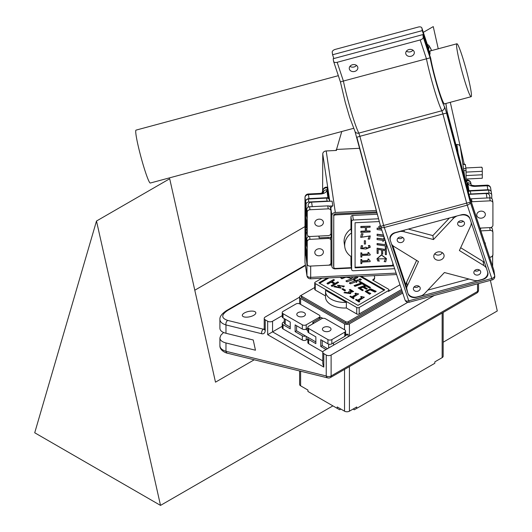 <?xml version="1.0" encoding="UTF-8"?>
<svg xmlns="http://www.w3.org/2000/svg" width="532" height="532" viewBox="0 0 532 532"><rect width="100%" height="100%" fill="white"/><g stroke="black" fill="none" stroke-linecap="round" stroke-linejoin="round"><path stroke-width="0.8" d="M396.107 273.115L310.681 277.345L310.555 278.808A3.451 3.451 0 0 1 306.971 275.869A3.451 2.806 -8.4 0 1 306.944 275.529L306.944 264.258L305.9 255.114M306.944 264.258A3.451 1.995 0 0 0 308.095 265.574M331.702 265.029L310.681 266.073L310.681 277.345A3.451 1.995 0 0 1 306.944 275.529L305.002 262.429L305.002 197.618A3.451 1.995 180 0 1 304.989 197.445L304.989 262.256A3.451 1.995 180 0 1 305.002 262.09M480.808 230.881L490.172 230.416A2.76 2.248 -8.4 0 1 492.898 232.265A2.76 2.248 -8.4 0 1 492.918 232.537L492.918 254.795A2.76 2.248 -8.4 0 1 490.172 257.189L489.56 257.215A3.451 1.995 0 0 0 492.639 255.234M323.296 192.537L323.03 190.755A3.451 2.806 -8.4 0 1 327.16 187.789L328.63 197.685A3.451 2.806 -8.4 0 0 327.938 197.665L309.026 198.602A3.451 2.806 -8.4 0 0 305.587 201.588L305.587 255.127M327.16 187.789L326.994 187.171A3.451 3.451 0 0 0 323.217 189.432A3.451 3.391 -160.5 0 0 323.03 190.755L322.212 193.069M328.63 197.685L328.63 198.742M465.813 182.41L466.557 180.308L466.764 180.873L468.233 191.5M490.504 190.655A3.451 2.806 171.6 0 0 487.831 189.744L468.918 190.682A3.451 2.806 171.6 0 0 468.233 190.775M254.236 359.792L215.493 382.162L169.695 178.759L96.492 221.026L34.72 432.775L160.518 505.4L96.492 221.026M160.518 505.4L332.899 405.876M443.163 342.216L497.28 310.974L490.391 280.377M467.828 180.175L467.555 178.971M464.237 164.215L450.298 102.304M438.248 48.791L433.254 26.6L423.306 32.339M341.77 131.504L336.537 149.439M194.792 290.219L304.989 226.599M456.323 216.152L460.612 214.995M416.609 260.394L406.687 282.06A10.241 8.332 171.6 0 0 406.016 285.445L407.758 292.873A7.767 6.318 171.6 0 0 417.234 296.889L421.524 295.732A10.241 8.332 171.6 0 0 424.729 293.425L444.419 272.53L473.62 280.271A10.241 8.332 171.6 0 0 477.709 280.617L481.999 279.46A7.767 6.318 171.6 0 0 487.678 272.298A7.767 6.318 171.6 0 0 487.472 271.426L486.321 267.968A10.241 8.332 171.6 0 0 483.694 265.468L459.389 250.539L470.601 226.053A10.241 8.332 171.6 0 0 471.266 222.669L470.115 219.211A7.767 6.318 171.6 0 0 460.639 215.194M413.477 289.448A3.451 2.806 171.6 0 0 417.454 291.29A3.451 2.806 171.6 0 0 420.214 288.051A3.451 2.806 171.6 0 0 416.39 285.777A3.451 2.806 171.6 0 0 413.391 289.062A3.451 2.806 171.6 0 0 413.477 289.448M457.753 224.418A3.451 2.806 171.6 0 0 461.723 226.26A3.451 2.806 171.6 0 0 464.489 223.021A3.451 2.806 171.6 0 0 460.659 220.747A3.451 2.806 171.6 0 0 457.66 224.032A3.451 2.806 171.6 0 0 457.753 224.418M473.952 273.175A3.451 2.806 171.6 0 0 477.929 275.017A3.451 2.806 171.6 0 0 480.689 271.779A3.451 2.806 171.6 0 0 476.865 269.505A3.451 2.806 171.6 0 0 473.866 272.79A3.451 2.806 171.6 0 0 473.952 273.175M397.278 240.697A3.451 2.806 171.6 0 0 401.248 242.532A3.451 2.806 171.6 0 0 404.014 239.294A3.451 2.806 171.6 0 0 400.184 237.026A3.451 2.806 171.6 0 0 397.185 240.304A3.451 2.806 171.6 0 0 397.278 240.697M433.952 257.382A5.174 4.209 171.6 0 0 439.917 260.141A5.174 4.209 171.6 0 0 444.06 255.28A5.174 4.209 171.6 0 0 443.921 254.702A5.174 4.209 171.6 0 0 437.956 251.942A5.174 4.209 171.6 0 0 433.819 256.803A5.174 4.209 171.6 0 0 433.952 257.382M404.021 230.223L404.254 231.812L433.46 239.553L453.144 218.659A10.241 8.332 171.6 0 1 456.35 216.351M404.254 231.812A10.241 8.332 171.6 0 0 400.164 231.467L395.875 232.624A7.767 6.318 171.6 0 0 390.195 239.786A7.767 6.318 171.6 0 0 390.402 240.657L391.552 244.122A10.241 8.332 171.6 0 0 394.179 246.615L418.484 261.545L407.279 286.03A10.241 8.332 171.6 0 0 406.608 289.415M414.122 286.928A3.451 2.806 171.6 0 0 418.897 286.216A3.451 2.806 171.6 0 1 417.101 287.267A3.451 2.806 171.6 0 1 414.122 286.928M458.391 221.897A3.451 2.806 171.6 0 0 463.166 221.186A3.451 2.806 171.6 0 1 461.37 222.236A3.451 2.806 171.6 0 1 458.391 221.897M474.597 270.655A3.451 2.806 171.6 0 0 479.372 269.943A3.451 2.806 171.6 0 1 477.576 270.994A3.451 2.806 171.6 0 1 474.597 270.655M397.916 238.17A3.451 2.806 171.6 0 0 402.691 237.458A3.451 2.806 171.6 0 1 400.895 238.509A3.451 2.806 171.6 0 1 397.916 238.17M408.297 229.073L432.868 235.583L433.46 239.553M449.427 218.007L432.868 235.583M484.532 262.575A10.241 8.332 171.6 0 0 483.109 261.498L460.679 247.726M332.586 54.756L332.221 52.276A3.451 1.988 161.6 0 1 335.246 49.396L418.278 27.052A3.451 1.988 161.6 0 1 421.849 27.95A3.451 1.988 161.6 0 1 421.896 28.143L422.262 30.623L332.586 54.756L333.85 58.547M429.41 54.324L430.082 54.144L422.262 30.623M412.958 50.188A4.316 3.511 -8.4 0 1 410.478 51.784A4.316 3.511 -8.4 0 1 406.428 51.152M337.162 62.297L343.393 81.044L430.122 57.828L423.226 37.074A3.451 1.988 161.6 0 1 420.194 39.953L337.162 62.297A3.451 1.988 161.6 0 1 333.591 61.406A3.451 1.988 161.6 0 1 333.544 61.207L333.178 58.726L422.854 34.593L430.674 58.114A27.611 2.268 74.9 0 0 438.002 87.587A27.611 2.268 74.9 0 0 444.612 104.046A27.611 2.268 74.9 0 0 444.825 103.773M356.5 65.376A4.316 3.511 -8.4 0 1 354.013 66.979A4.316 3.511 -8.4 0 1 349.963 66.347M408.915 49.556A4.316 3.511 -8.4 0 1 414.295 52.269A4.316 3.511 -8.4 0 1 410.544 56.372A4.316 3.511 -8.4 0 1 405.756 53.539A4.316 3.511 -8.4 0 1 408.915 49.556M352.45 64.751A4.316 3.511 171.6 0 0 349.298 68.728A4.316 3.511 171.6 0 0 354.079 71.567A4.316 3.511 171.6 0 0 357.83 67.464A4.316 3.511 171.6 0 0 352.45 64.751M392.756 245.538L406.016 285.445M390.116 239.799L408.044 293.737A6.903 5.613 171.6 0 0 416.47 297.302L482.896 279.426A6.903 5.613 171.6 0 0 487.944 273.056A6.903 5.613 171.6 0 0 487.758 272.284L469.829 218.346A6.903 5.613 171.6 0 0 461.41 214.782L394.983 232.657A6.903 5.613 171.6 0 0 389.936 239.028A6.903 5.613 171.6 0 0 390.116 239.799L389.883 238.23M427.854 290.106L468.985 279.041M430.588 50.853A27.611 2.268 74.9 0 0 430.268 50.726A27.611 2.268 74.9 0 0 430.082 54.144M423.226 37.074L422.854 34.593M493.729 269.817A3.451 1.988 161.6 0 1 493.809 269.997A3.451 1.988 161.6 0 1 493.856 270.196L494.667 275.656A3.451 1.988 161.6 0 1 491.641 278.535L408.609 300.879A3.451 1.988 161.6 0 1 405.038 299.982A3.451 3.451 0 0 0 409.208 302.223L383.625 225.475L466.657 203.131L442.923 113.961L359.885 136.305L383.625 225.475L380.606 226.406L356.852 137.229L359.885 136.305L358.827 133.1A35.371 2.899 74.9 0 1 343.393 81.044L340.42 81.941L345.215 102.164L349.537 116.993L355.03 131.564A3.451 3.245 151.8 0 0 358.827 133.1L441.859 110.756A35.371 2.899 74.9 0 1 426.425 58.7L420.194 39.953M421.849 27.95L428.792 48.891L421.896 28.143M253.764 315.283A6.903 2.733 167.7 0 1 246.688 317.165A6.903 2.733 167.7 0 1 242.326 315.596A6.903 2.733 167.7 0 1 244.381 312.969A6.903 2.733 167.7 0 1 251.45 311.087A6.903 2.733 167.7 0 1 255.812 312.663A6.903 2.733 167.7 0 1 253.764 315.283M223.566 332.487L220.847 335.24L219.909 337.926C220.002 340.247 222.024 341.923 225.974 342.954L255.466 350.216L253.245 339.995L225.974 333.278L225.974 324.939L261.691 333.73A6.903 3.983 -120 0 0 265.229 330.359L265.229 319.825L267.669 321.235A3.451 1.995 0 0 0 272.55 321.235L282.233 315.642M407.825 302.309L323.795 350.821A3.451 1.995 0 0 0 322.784 352.231A3.451 1.995 0 0 0 323.795 353.64L326.236 355.043A3.451 1.995 0 0 0 331.117 355.043L434.305 295.473M322.784 360.869L272.55 331.862L282.233 326.269M247.978 338.698A6.903 2.733 -12.3 0 0 250.319 339.27M299.602 297.162L265.229 317.005A3.451 1.995 0 0 0 264.218 318.415A3.451 1.995 0 0 0 265.229 319.825M219.909 319.34C220.002 321.827 222.024 323.689 225.974 324.939A3.451 2.467 103.8 0 1 227.743 320.43C221.086 318.183 221.086 314.838 227.743 310.382A3.451 1.995 60 0 0 226.692 310.488C221.93 313.614 219.676 316.567 219.909 319.34L219.909 328.251C220.002 330.578 222.024 332.254 225.974 333.278M219.909 337.926L219.909 345.694C220.002 348.181 222.024 350.043 225.974 351.293A3.451 2.467 103.8 0 0 227.59 353.235L327.852 377.919A3.451 3.451 0 0 0 330.399 377.56A3.451 1.995 -120 0 0 331.117 375.978L331.117 355.043M272.55 321.235L272.55 331.862L267.669 334.681L267.669 321.235M322.784 352.231L322.784 363.682L323.795 367.087L323.795 353.64M378.558 218.772L353.354 220.022A1.722 1.403 171.6 0 0 351.639 221.512L351.639 269.418A1.722 1.403 171.6 0 0 353.354 270.741L394.618 268.7A1.722 1.403 171.6 0 0 394.644 268.7M377.354 214.23L352.676 215.453A1.722 1.403 171.6 0 0 350.96 216.95L351.639 221.512M351.546 232.896A19.032 15.488 171.6 0 0 344.809 247.067A19.032 15.488 171.6 0 0 351.546 256.843L351.546 232.896L350.96 228.926L350.96 216.95M351.007 265.182A1.722 1.403 171.6 0 1 350.96 264.85L350.96 256.457M350.96 228.926A19.032 15.488 171.6 0 0 344.217 243.097L344.809 247.067M379.303 221.551L355.077 222.755L355.077 267.835L392.902 265.967L392.902 263.453M392.809 263.187L392.902 265.967M392.809 265.368L355.077 267.237M384.35 239.147L384.842 239.214M383.266 240.417A24.552 19.97 -8.4 0 1 382.874 241.455L382.907 241.654A24.765 20.15 171.6 0 0 383.652 240.464L385.328 240.683M377.068 238.21L377.102 239.619L377.068 238.21L383.665 239.061A18.294 14.883 -8.4 0 0 384.018 236.74M377.115 234.193L377.141 235.663L377.115 234.193L383.459 235.044M377.108 228.082L377.135 229.571L377.108 228.082L380.493 228.521M380.38 225.601L378.578 226.958L380.327 225.422M376.955 258.738L381.404 254.855L386.451 258.579M377.122 253.392L377.095 248.178L386.365 249.648L377.122 248.378L377.122 253.392L378.132 253.511L378.132 249.515L381.65 250.013L381.65 254.017L382.688 254.163L382.688 250.16L385.334 250.539L385.334 254.542L386.365 254.695L386.365 249.648M385.334 254.542L385.301 250.532M381.65 254.017L381.617 250.013M385.288 244.7L377.122 243.729L377.122 244.767L377.088 243.53L385.288 244.7L385.301 241.98L385.786 242.047M377.122 244.767L385.328 245.904L385.328 248.637L385.301 245.904M364.36 244.068L364.334 240.69L364.36 244.068L365.497 244.015L365.497 240.83L364.36 240.883M365.497 240.83L364.334 240.69M361.813 260.886L367.984 260.58L367.984 259.011L368.862 259.17L368.018 259.204L368.018 260.78L361.813 261.086L361.813 259.516L360.882 259.563L360.882 263.659L361.813 263.613L361.813 262.07L370.146 261.658L370.146 260.86L368.895 259.669M360.882 263.659L360.882 259.563M361.813 259.516L360.849 259.363M361.827 254.329L367.991 254.023L367.991 252.447L368.869 252.607L368.024 252.647L368.024 254.223L361.827 254.529L361.827 252.953L360.889 252.999L360.889 257.096L361.827 257.049L361.827 255.506L370.152 255.094L370.152 254.303L368.915 253.312L368.869 252.607M360.889 257.096L360.889 252.999M361.827 252.953L360.856 252.806M366.415 247.367L365.344 247.22L366.415 247.367L366.435 248.098L369.221 247.46L368.363 245.545L369.713 245.478L370.279 247.24L365.989 248.983L360.723 248.63L361.241 245.671L360.716 248.63M361.268 245.87L362.671 245.804L361.241 245.671M360.882 227.663L360.849 226.452L360.882 227.663L365.418 227.437L365.418 231.214L360.882 231.44L360.882 232.424L370.132 231.965L370.132 230.981L366.488 231.161L366.488 227.383L370.132 227.204L370.132 226.193L360.882 226.645M370.132 226.193L360.849 226.452M370.132 230.981L366.488 230.961M360.882 232.424L360.882 231.44M365.391 227.437L365.391 231.014L360.849 231.24M360.703 237.179L361.414 233.741L360.709 237.179M368.097 238.948L369.647 239.068L370.259 235.889L361.773 237.166L363.057 233.861L361.414 233.741M384.909 239.413L384.257 239.333A18.6 15.135 171.6 0 0 384.616 238.542M377.102 239.619L383.359 240.424A24.552 19.97 -8.4 0 1 382.907 241.654M384.057 236.846A18.294 14.883 -8.4 0 1 383.692 239.26L377.102 238.409M377.141 235.663L383.958 236.541M383.525 235.25L377.141 234.393M377.135 229.571L381.83 230.15M378.578 226.958A20.289 16.505 -8.4 0 1 380.726 228.74L377.135 228.275M384.19 261.478L385.713 261.844L386.478 258.725L381.437 255.054L376.975 258.858L377.8 261.019L379.283 260.986M384.224 261.671L385.481 258.771L377.986 258.871L379.309 261.179M385.301 241.98L385.321 244.9M385.853 242.253L385.334 242.18M385.328 248.637L386.372 248.77L386.372 243.816M368.862 259.17L368.902 259.869M369.713 245.478L368.39 245.737M369.747 245.671L370.272 247.24M362.671 245.804L361.767 248.358L365.378 247.413M368.131 239.147L369.215 236.082L360.736 237.378M363.057 233.861L361.441 233.94M434.757 253.771A4.316 3.511 171.6 0 0 438.787 255.047A4.316 3.511 171.6 0 0 442.278 252.653M376.982 212.84L335.486 214.895A1.722 1.403 171.6 0 0 333.764 216.391L333.764 267.111A1.722 1.403 171.6 0 0 335.486 268.434L351.359 267.649M333.67 266.452A1.722 1.403 171.6 0 1 333.617 266.12L333.764 216.391M376.716 211.856L335.34 213.904A1.722 1.403 171.6 0 0 333.617 215.4M376.35 210.466L335.34 212.494A3.451 2.806 171.6 0 0 331.902 215.48L331.902 266.206A3.451 2.806 171.6 0 0 331.921 266.539A3.451 2.806 171.6 0 0 335.34 268.853L351.419 268.055M460.3 147.131A3.451 2.806 171.6 0 0 460.273 146.792A3.451 2.806 171.6 0 0 456.862 144.485L455.731 144.538M359.798 148.288L336.364 149.452L336.51 150.443L326.196 150.955A3.451 2.806 171.6 0 0 322.758 153.941L322.611 191.141M308.154 207.154L308.154 205.139A3.451 2.806 171.6 0 1 311.592 202.153L332.101 201.136L332.806 205.904A3.451 2.806 171.6 0 0 330.871 208.537L330.871 210.167M330.964 233.149L331.163 237.292L319.127 237.884L319.127 236.068M330.871 237.305L330.871 239.752M489.985 197.851L489.679 195.816A3.451 2.806 -8.4 0 0 486.268 193.508L468.991 194.36M336.071 150.463L336.364 149.452M332.806 205.904L329.102 206.083A2.76 2.248 -8.4 0 1 330.505 207.719L330.944 210.699A2.76 2.248 -8.4 0 1 330.964 210.965L330.964 233.229A2.76 2.248 -8.4 0 1 328.217 235.616L309.99 236.521A2.76 2.248 -8.4 0 1 307.263 234.672A2.76 2.248 -8.4 0 1 307.243 234.399L307.243 212.142A2.76 2.248 -8.4 0 1 309.99 209.748L328.217 208.85A2.76 2.248 -8.4 0 1 330.944 210.699M331.163 234.472L330.498 234.506M330.525 237.578A2.76 2.248 171.6 0 0 330.505 237.325L330.944 240.284A2.76 2.248 171.6 0 0 328.217 238.436L309.99 239.34A2.76 2.248 171.6 0 0 307.243 241.728L307.243 263.992A2.76 2.248 171.6 0 0 307.263 264.258A2.76 2.248 171.6 0 0 309.99 266.106L328.217 265.202A2.76 2.248 171.6 0 0 330.964 262.815L330.964 240.55A2.76 2.248 171.6 0 0 330.944 240.284M480.482 229.897L480.735 228.068M492.479 199.972A2.76 2.248 171.6 0 0 492.459 199.7A2.76 2.248 171.6 0 0 489.726 197.851L471.505 198.755A2.76 2.248 171.6 0 0 470.268 199.054M479.891 228.108L490.172 227.596A2.76 2.248 171.6 0 0 492.918 225.209L492.918 202.945A2.76 2.248 171.6 0 0 492.898 202.679A2.76 2.248 171.6 0 0 490.172 200.83L471.944 201.734A2.76 2.248 171.6 0 0 471.166 201.861M491.768 198.496L491.768 195.204A2.76 2.248 171.6 0 0 491.748 194.938A2.76 2.248 171.6 0 0 489.021 193.089L470.793 193.987A2.76 2.248 171.6 0 0 469.463 194.34M491.329 192.225A2.76 2.248 171.6 0 0 491.309 191.959A2.76 2.248 171.6 0 0 488.576 190.11L470.354 191.015A2.76 2.248 171.6 0 0 468.32 191.846M466.065 181.691L466.065 170.639L463.804 170.579M466.065 170.639L465.946 168.691L463.498 168.498M462.86 164.208L465.347 164.667L465.946 168.691M465.347 164.667L465.227 165.006M329.547 201.262L329.355 199.979A2.76 2.248 -8.4 0 0 326.621 198.13L327.067 201.103A2.76 2.248 -8.4 0 1 328.397 201.322M306.798 229.119A2.76 2.248 171.6 0 0 305.647 231.008L306.093 233.987A2.76 2.248 171.6 0 1 306.911 232.338M308.154 236.74L308.154 236.035M305.727 224.211A2.76 2.248 -8.4 0 1 305.667 223.952A2.76 2.248 -8.4 0 1 305.647 223.679L305.647 201.422A2.76 2.248 -8.4 0 1 308.4 199.028L308.839 202.007L327.067 201.103M306.798 228.135A2.76 2.248 -8.4 0 1 306.113 226.931A2.76 2.248 -8.4 0 1 306.093 226.659L305.647 223.679M305.647 201.422L306.093 204.401A2.76 2.248 -8.4 0 1 308.839 202.007M306.093 204.401L306.093 212.714L306.798 217.475L306.798 209.162A2.76 2.248 -8.4 0 1 309.551 206.775L309.99 209.748M306.798 212.674L306.093 212.714M329.102 206.083A2.76 2.248 -8.4 0 0 327.772 205.871L309.551 206.775M318.861 236.082L319.127 237.884M305.727 253.804A2.76 2.248 171.6 0 1 305.667 253.538A2.76 2.248 171.6 0 1 305.647 253.272L306.093 256.244L306.093 247.932L306.798 252.7L306.798 261.012A2.76 2.248 171.6 0 0 306.818 261.279A2.76 2.248 171.6 0 0 306.878 261.545M306.093 256.244A2.76 2.248 171.6 0 0 306.113 256.517A2.76 2.248 171.6 0 0 306.798 257.721M481.054 211.144A4.316 3.511 171.6 0 0 476.792 215.3A4.316 3.511 171.6 0 0 481.573 218.14A4.316 3.511 171.6 0 0 485.324 214.03A4.316 3.511 171.6 0 0 481.054 211.144M490.684 227.536A2.76 2.248 -8.4 0 1 492.459 229.285L492.898 232.265M491.768 228.082L491.768 227.098M326.621 198.13L308.4 199.028M305.647 253.272L305.647 231.008M306.798 242.266L306.093 242.299L306.798 247.061L306.798 238.748L307.243 241.728M306.093 242.299L306.093 233.987M308.859 236.467A2.76 2.248 171.6 0 0 306.798 238.748M306.878 231.959A2.76 2.248 -8.4 0 1 306.818 231.693A2.76 2.248 -8.4 0 1 306.798 231.427L307.243 234.399M306.093 226.659L306.093 218.346L306.798 223.114L306.798 231.427M319.1 226.206A4.316 3.511 -8.4 0 1 314.838 223.32A4.316 3.511 -8.4 0 1 318.588 219.211A4.316 3.511 -8.4 0 1 323.37 222.05A4.316 3.511 -8.4 0 1 319.1 226.206M319.1 248.75A4.316 3.511 171.6 0 0 314.838 252.906A4.316 3.511 171.6 0 0 319.619 255.746A4.316 3.511 171.6 0 0 323.37 251.636A4.316 3.511 171.6 0 0 319.1 248.75M484.492 241.967A4.316 3.511 -8.4 0 1 485.324 243.616A4.316 3.511 -8.4 0 1 485.324 244.467M482.125 167.62L481.586 167.287L482.325 168.292L482.192 171.191L482.325 168.292M482.325 175.234L482.285 178.24L482.325 175.234M482.325 171.77L482.285 174.775L482.325 171.77M353.547 128.338L150.29 183.035A27.405 2.248 -105.1 0 1 141 157.153A27.405 2.248 -105.1 0 1 136.052 130.114L338.339 75.677M471.079 91.497A27.405 2.248 -105.1 0 1 471.133 96.698A27.405 2.248 -105.1 0 1 461.843 70.823A27.405 2.248 -105.1 0 1 456.888 43.777A27.405 2.248 -105.1 0 1 463.924 61.659A27.405 2.248 -105.1 0 1 471.079 91.497M321.986 278.243L315.257 282.126A1.722 0.998 0 0 0 314.751 282.831A1.722 0.998 0 0 0 315.257 283.536L356.739 307.489A1.722 0.998 0 0 0 359.18 307.489L388.466 290.578A1.722 0.998 0 0 0 388.972 289.88A1.722 0.998 0 0 0 388.466 289.175L372.599 280.012A6.903 3.983 0 0 0 374.621 277.199A6.903 3.983 0 0 0 374.089 275.662M401.554 289.501L359.18 313.966L359.18 307.489M388.972 289.88L388.972 290.725A1.722 0.998 0 0 1 388.466 291.43L399.984 284.773M325.537 295.958L315.257 290.02L315.257 283.536M346.365 307.981A19.032 10.992 0 0 1 325.537 297.042L325.537 291.403A19.032 10.992 0 0 1 325.624 290.372L346.365 302.349L346.365 307.981L356.739 313.966A1.722 0.998 0 0 0 359.18 313.966M314.751 282.831L314.751 289.315A1.722 0.998 0 0 0 315.257 290.02M325.537 291.403A19.032 10.992 0 0 0 346.365 302.349M327.326 277.977L318.914 282.831L357.956 305.375L384.802 289.88L361.275 276.294M373.278 280.404A6.903 3.983 0 0 0 374.621 278.043L374.621 277.199M328.929 277.897L319.646 283.257M384.071 290.299L359.931 276.361M355.895 281.8L350.488 283.809L355.895 281.8A24.552 14.171 180 0 1 356.613 282.592L356.613 282.306A24.765 14.298 0 0 0 356.147 281.428L358.615 280.51L356.28 281.661M350.488 283.809L349.438 283.204L350.488 283.529M353.075 279.593L347.09 281.814L353.075 279.593A18.294 10.56 180 0 1 354.904 280.889M347.09 281.814L345.993 281.175L347.09 281.528M345.973 277.052L345.973 277.205A14.583 8.419 180 0 1 351.639 278.835M345.973 277.205L341.81 278.768L340.686 277.844L341.81 278.489L345.574 277.072M358.615 280.51L357.564 279.905L355.622 280.623A18.6 10.74 0 0 0 354.093 278.934L357.89 277.524L354.312 279.134M369.541 294.236L370.817 293.458L369.541 294.236L365.251 291.456M374.947 292.095L376.21 291.323L374.947 292.095L370.013 289.814M363.296 290.073L362.432 290.685L358.089 287.898L362.432 290.406L363.296 290.073L359.832 288.078L362.91 286.974L366.375 288.976L367.286 288.65L363.822 286.648L366.136 285.817L369.6 287.819L370.511 287.493L366.142 284.972L358.089 287.898M370.511 287.493L369.6 288.098L366.136 286.096L364.121 286.821M367.286 288.65L366.375 289.255L362.91 287.253L360.131 288.251M360.942 283.11L358.894 281.641L361.241 283.004L354.053 285.571L354.957 286.096L362.119 283.503L364.487 284.866L365.391 284.534L359.798 281.308L358.894 281.641M365.391 284.534L364.487 285.145L362.119 283.782L354.957 286.376L354.053 285.571M361.467 279.526L360.038 280.331L358.841 279.36L360.038 280.051L361.467 279.526L360.27 278.835L358.841 279.36M345.554 290.193L344.749 290.938L341.996 289.062L344.749 290.658L345.554 290.193L342.801 288.597L341.996 289.062M361.733 297.747L360.61 296.816L361.973 297.607L357.577 300.148L356.214 299.356L355.549 299.742L359.093 301.79L359.758 301.405L358.422 300.633L364.34 297.222L361.215 296.47L360.61 296.816M364.34 297.222L358.668 300.773M359.758 301.405L359.093 302.07L355.549 299.742M356.054 294.462L354.937 293.531L356.3 294.322L351.898 296.863L350.535 296.078L349.87 296.457L353.414 298.505L354.079 298.12L352.749 297.355L358.661 293.937L355.536 293.192L354.937 293.531M358.661 293.937L352.995 297.494M354.079 298.12L353.414 298.791L349.87 296.457M352.344 291.556L349.231 289.94L352.377 291.416L349.152 291.516L348.413 292.221M350.708 293.657L343.985 292.746L350.714 293.657M334.169 283.962L331.143 282.213L327.925 284.075L327.047 283.569L327.925 283.789L331.143 281.933L334.415 283.822L331.19 285.677L332.048 286.176L338.611 282.386L337.76 281.887L335.173 283.383L331.902 281.495L334.488 280.005L333.611 279.493L327.047 283.283M334.488 280.005L332.148 281.634M338.611 282.386L332.048 286.455L331.19 285.677M344.397 286.123L343.326 287.027L344.397 286.123L337.507 285.465M341.039 288.171L333.783 286.715L341.039 288.171M355.895 281.521A24.552 14.171 180 0 1 356.613 282.306M353.075 279.313A18.294 10.56 180 0 1 355.13 280.81L349.438 282.924M346.605 277.019A14.583 8.419 180 0 1 351.971 278.708L345.993 280.896M342.335 277.232L340.686 277.844M357.89 277.524L356.792 276.893L353.208 278.223A14.943 8.625 0 0 0 350.788 276.813M376.21 291.323L370.684 288.796L365.238 291.33L369.541 293.957M374.947 291.809L371.083 289.448L366.528 291.536L370.817 293.458M350.708 293.371L350.229 292.48L353.614 291.536L350.189 289.388L349.231 289.94M348.413 291.935L349.67 293.065L344.975 292.174L343.985 292.746M333.783 286.715L334.927 286.056L339.709 287.825L337.507 285.185M343.326 286.748L338.811 285.185L341.039 287.885M314.751 287.493L301.83 294.947A1.722 0.998 0 0 0 301.325 295.652A1.722 0.998 0 0 0 301.83 296.357L345.76 321.72A1.722 0.998 0 0 0 348.201 321.72L401.946 290.685M402.345 291.868L348.201 323.13A1.722 0.998 0 0 1 345.76 323.13L301.83 297.767L301.83 296.357M301.325 295.652L301.325 297.062A1.722 0.998 0 0 0 301.83 297.767M301.824 294.954L300.613 295.652A3.451 1.995 0 0 0 299.602 297.062A3.451 1.995 0 0 0 300.613 298.472L344.537 323.835A3.451 1.995 0 0 0 349.418 323.835L402.737 293.052M299.602 370.964L299.602 384.417A3.451 1.995 0 0 0 300.613 385.826L307.935 390.049L307.935 391.459L337.215 408.37L337.215 406.96L344.537 411.183A3.451 1.995 0 0 0 349.418 411.183L356.739 406.96L356.739 408.37L434.83 363.283L434.83 361.873L442.152 357.644A3.451 1.995 0 0 0 443.163 356.241L443.163 312.457M314.033 323.13L312.816 322.425L321.355 317.491L322.838 318.349M345.587 334.109A3.451 1.995 0 0 0 348.108 334.169L345.481 335.685A2.76 1.596 0 0 0 345.587 335.246L345.587 331.017A2.76 1.596 0 0 0 344.783 329.893L325.504 318.761A2.76 1.596 0 0 0 321.601 318.761L308.666 326.229A2.76 1.596 0 0 0 307.855 327.353A2.76 1.596 0 0 0 308.666 328.483L327.945 339.609A2.76 1.596 0 0 0 331.848 339.609L344.783 332.148A2.76 1.596 0 0 0 345.587 331.017M348.108 336.783L348.108 334.169M315.862 341.936L296.583 330.804L296.583 325.737M356.739 408.37L354.299 409.773L353.082 409.075M340.879 409.075L339.655 409.773L337.215 408.37M307.855 338.345L307.855 342.568A2.76 1.596 0 0 0 308.666 343.699L308.666 339.469A2.76 1.596 0 0 1 307.855 338.345A2.76 1.596 0 0 1 308.241 337.534M307.855 330.552L305.674 329.288A2.76 1.596 180 0 1 302.322 329.042L302.322 324.819L283.044 313.687A2.76 1.596 180 0 1 282.233 312.563A2.76 1.596 180 0 1 283.044 311.433L295.978 303.965A2.76 1.596 180 0 1 299.882 303.965L319.16 315.097A2.76 1.596 180 0 1 319.965 316.221A2.76 1.596 180 0 1 319.16 317.351L306.226 324.819A2.76 1.596 180 0 1 302.322 324.819M307.855 339.09L306.226 340.034A2.76 1.596 180 0 1 302.322 340.034L283.044 328.902A2.76 1.596 180 0 1 282.233 327.779L282.233 323.549A2.76 1.596 180 0 1 283.044 322.425L284.228 321.74M305.674 336.051A2.76 1.596 180 0 1 302.322 335.805L302.322 340.034M284.228 318.602L284.228 322.844A3.451 1.995 0 0 0 285.238 324.254L290.239 327.14M283.044 328.902L283.044 324.68A2.76 1.596 180 0 1 282.233 323.549M283.044 324.68L290.239 328.836L290.239 322.073L283.044 317.917A2.76 1.596 180 0 1 282.233 316.786L282.233 312.563M312.816 323.835L312.816 322.425M307.855 328.104L306.226 329.042A2.76 1.596 180 0 1 305.674 329.288M326.056 349.511L320.743 346.445L320.743 339.682L327.945 343.838A2.76 1.596 0 0 0 331.848 343.838L344.783 336.37A2.76 1.596 0 0 0 345.481 335.685M327.526 348.666L322.206 345.601L322.206 340.527M320.743 346.445L322.206 345.601M322.838 351.878L308.666 343.699M308.666 339.469L315.862 343.625L315.862 336.862L308.666 332.706L308.666 328.483M307.855 327.353L307.855 331.582A2.76 1.596 0 0 0 308.666 332.706M296.583 330.804L295.12 331.649L295.12 324.886L302.322 329.042M295.12 331.649L302.322 335.805M304.151 316.154A4.316 2.494 180 0 1 299.45 316.693A4.316 2.494 180 0 1 296.79 314.392A4.316 2.494 180 0 1 301.099 311.898A4.316 2.494 180 0 1 305.415 314.392A4.316 2.494 180 0 1 304.151 316.154M323.675 327.426A4.316 2.494 0 0 0 322.412 329.188A4.316 2.494 0 0 0 326.721 331.675A4.316 2.494 0 0 0 331.037 329.188A4.316 2.494 0 0 0 328.377 326.887A4.316 2.494 0 0 0 323.675 327.426M305.587 201.588L305.002 197.618A3.451 2.806 171.6 0 1 308.44 194.626L308.267 194A3.451 3.451 0 0 0 304.989 197.445M327.938 197.665L326.761 189.725A6.903 3.983 0 0 1 320.47 194.034L308.44 194.626L309.026 198.602M468.918 190.682L467.741 182.742A6.903 3.983 0 0 0 475.202 186.373L487.239 185.774A3.451 2.806 -8.4 0 1 490.657 188.089A3.451 3.451 0 0 0 487.073 185.149L475.036 185.741C472.323 185.469 470.993 185.129 471.039 184.73L471.153 185.05M487.831 189.744L487.073 185.149M492.625 266.339A3.451 1.995 180 0 1 492.639 266.466L492.639 255.806M308.267 194L320.304 193.402L320.47 194.034M323.33 192.511A3.451 2.806 -8.4 0 1 326.761 189.725M305.002 262.429A3.451 1.995 180 0 1 304.989 262.256A3.451 3.451 0 0 0 305.022 262.761A3.451 2.806 -8.4 0 1 305.002 262.429M475.202 186.373L475.036 185.741M467.741 182.742A3.451 2.806 -8.4 0 1 471.099 184.79M466.764 180.873A3.451 2.806 -8.4 0 1 470.86 183.094L471.113 184.803M483.109 261.498L483.694 265.468M406.687 282.06L407.279 286.03M452.905 217.069L453.144 218.659M431.618 50.573A31.92 2.62 74.9 0 0 428.792 48.891M430.122 57.828A31.92 2.62 74.9 0 0 444.426 106.693A3.451 3.245 151.8 0 1 441.859 110.756L442.923 113.961L446.548 113.103A6.903 0.565 74.9 0 0 444.426 106.693M380.606 226.406A3.451 1.988 -18.4 0 0 380.653 226.599A3.451 1.988 -18.4 0 0 384.217 227.497L467.256 205.153L492.246 279.879A3.451 3.451 0 0 0 494.76 276.042A3.451 2.806 171.6 0 0 494.667 275.656L470.281 202.273L446.548 113.103M494.76 276.042L493.949 270.582A3.451 2.806 -8.4 0 0 493.856 270.196L470.893 201.089A3.451 1.988 -18.4 0 0 470.847 200.897A3.451 1.988 -18.4 0 0 470.767 200.724M469.703 197.066L469.696 197.046A6.903 0.565 74.9 0 0 470.893 201.089M469.696 197.046L448.117 115.989A6.903 0.565 74.9 0 1 446.94 110.689L445.869 103.494M466.657 203.131L467.256 205.153A3.451 1.988 -18.4 0 0 470.281 202.273L466.657 203.131M355.03 131.564L380.593 226.399A3.451 3.451 0 0 0 380.653 226.599L405.038 299.982A3.451 1.988 161.6 0 1 404.992 299.782M493.949 270.582A3.451 3.451 0 0 0 493.809 269.997L469.709 197.053L447.033 111.075A3.451 2.806 171.6 0 0 446.94 110.689M227.743 320.43L263.46 329.228A3.451 1.995 -120 0 0 264.198 329.242M264.218 328.789L263.46 329.228A3.451 2.467 103.8 0 0 261.691 333.73M305.435 265.528L227.743 310.382M225.974 342.954L225.974 351.293L326.236 375.978L326.236 355.043M323.795 367.087L267.669 334.681M477.537 283.835L477.537 291.443A3.451 1.995 60 0 1 476.818 293.026A3.451 3.451 0 0 0 478.547 290.04A3.451 1.995 180 0 1 477.537 291.443L331.117 375.978A3.451 1.995 180 0 1 326.236 375.978A3.451 2.467 103.8 0 0 327.852 377.919M265.229 330.359A3.451 1.995 180 0 1 264.218 328.949L264.151 329.468L264.51 329.122M352.676 215.453L353.354 220.022M350.96 264.85L351.639 269.418M333.617 266.12L333.764 267.111M335.34 213.904L335.486 214.895M456.862 144.485L458.305 154.214M326.196 150.955L335.34 212.494M322.758 153.941L329.787 201.256M330.871 208.537L331.902 215.48M330.964 259.922L331.902 266.206M486.268 193.508L486.933 197.99M311.592 202.153L312.257 206.635M471.505 198.755L471.944 201.734M470.354 191.015L470.793 193.987M308.154 205.139L308.434 207.021M327.772 205.871L328.217 208.85M309.571 236.514L309.99 239.34M328.071 237.445L328.217 238.436M490.172 230.416L489.753 227.623M489.726 197.851L490.172 200.83M488.576 190.11L489.021 193.089M306.798 261.012L307.243 263.992M307.243 212.142L306.798 209.162M388.466 291.43L388.466 290.578M356.739 313.966L356.739 307.489M345.76 323.13L345.76 321.72M348.201 323.13L348.201 321.72M300.613 385.826L300.613 371.216M300.613 304.39L300.613 298.472M344.537 329.747L344.537 323.835M344.537 411.183L344.537 369.401M349.418 411.183L349.418 366.581M349.418 336.025L349.418 323.835M442.152 357.644L442.152 313.042M333.557 345.182L333.557 342.854M306.226 340.034L306.226 336.37M285.238 324.254L285.238 319.18M319.16 318.761L319.16 317.351M306.226 324.819L306.226 329.042M344.783 336.37L344.783 332.148M328.676 348.001L328.676 344.144M327.945 343.838L327.945 339.609M283.044 313.687L283.044 317.917M331.848 343.838L331.848 339.609M491.156 191.447L490.657 188.089M320.304 193.402C322.691 192.99 323.742 192.65 323.456 192.391L323.336 192.883M306.971 275.869L305.022 262.761M396.586 274.545L310.555 278.808M321.893 193.163L323.217 189.432M470.86 183.094A3.451 3.451 0 0 0 466.591 180.262M390.195 239.786L389.909 237.864M487.678 272.298L487.611 271.852M333.591 61.406L340.42 81.941M409.208 302.223L492.246 279.879M447.033 111.075L445.902 103.487M431.658 50.567L428.992 45.539L427.269 44.262M330.399 377.56L476.818 293.026M478.547 290.04L478.547 283.569M264.218 318.415L264.218 328.949M226.692 310.488L305.368 265.069M227.59 353.235C227.104 353.408 219.663 350.94 219.909 345.674M350.974 265.022L351.652 269.584M333.63 266.286L333.777 267.277M460.273 146.792L465.254 180.315M330.964 260.088L331.921 266.539M465.281 164.415L462.82 163.942M306.113 226.931L305.667 223.952M492.459 199.7L492.898 202.679M491.309 191.959L491.748 194.938M307.263 234.672L306.818 231.693M305.667 253.538L306.113 256.517M306.818 261.279L307.263 264.258M466.065 172.109L482.285 171.304M465.839 167.972L481.753 167.181M466.065 179.045L482.285 178.24M466.065 175.58L482.285 174.775M444.293 103.92L471.133 96.698M430.056 50.999L456.888 43.777M299.602 303.825L299.602 297.062M319.965 316.221L319.965 318.296M306.312 389.118L305.321 388.546M350.821 410.378L349.83 410.95M344.124 410.95L343.14 410.378M437.437 360.37L436.453 360.935"/></g></svg>
